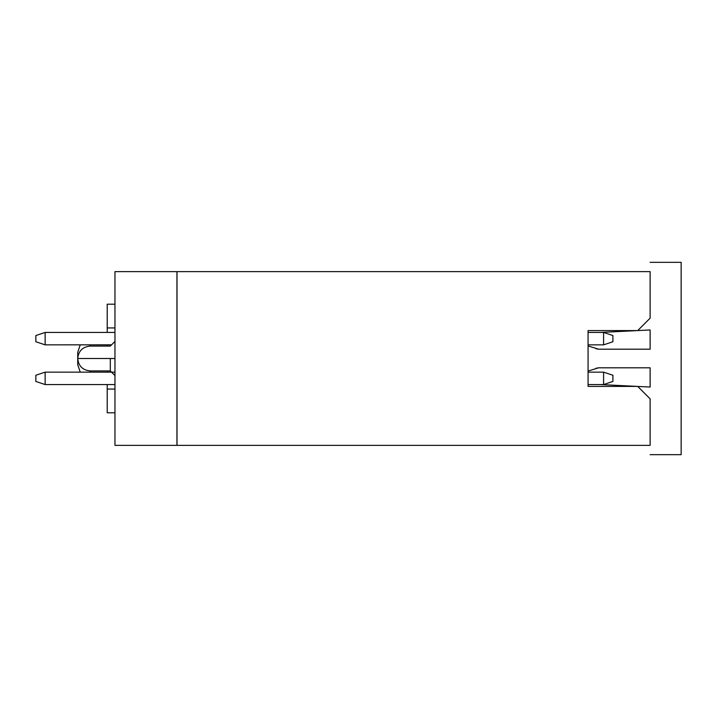 <?xml version="1.0" encoding="UTF-8"?>
<svg xmlns="http://www.w3.org/2000/svg" width="717" height="717" viewBox="0 0 717 717"><rect width="100%" height="100%" fill="white"/><g stroke="black" fill="none" stroke-linecap="round" stroke-linejoin="round"><path stroke-width="1.08" d="M107.209 412.795L107.209 384.563L107.209 412.795L114.962 412.795L107.209 412.795M107.209 372.186L107.209 370.913L107.209 372.186M107.209 346.087L107.209 344.814L107.209 346.087M107.209 332.437L107.209 304.205L107.209 332.437M114.962 445.365L114.962 271.635L114.962 445.365L176.947 445.365L176.947 271.635L114.962 271.635L176.947 271.635L176.947 445.365L114.962 445.365M114.962 389.062L107.209 389.062L114.962 389.062M114.962 327.938L107.209 327.938L114.962 327.938M114.962 304.205L107.209 304.205L114.962 304.205M114.962 358.5L110.31 358.5L110.31 370.913L114.962 375.565L110.31 370.913L110.31 358.5C110.31 342.502 110.31 342.502 110.31 358.5L114.962 358.5M112.202 358.5L111.243 358.5M90.145 344.823L90.145 346.087L110.31 346.087L114.962 341.435M90.145 358.5L77.732 358.5C77.732 350.47 77.732 350.47 77.732 358.5L90.145 358.5C90.145 342.502 90.145 342.502 90.145 358.5C90.145 374.552 90.145 374.552 90.145 358.5C90.145 342.502 90.145 342.502 90.145 358.5L110.31 358.5C110.31 342.502 110.31 342.502 110.31 358.5C110.31 342.502 110.31 342.502 110.31 358.5L90.145 358.5C90.145 374.498 90.145 374.498 90.145 358.5L110.31 358.5L110.31 370.913L114.962 375.565L110.31 370.913L90.145 370.913L90.145 372.177M80.232 372.168L77.732 364.702L77.732 352.298L80.232 344.832M114.962 384.563L45.153 384.563L114.962 384.563M45.153 372.15L114.962 372.15L45.153 372.15L45.153 384.563L35.85 381.462L35.85 375.251L45.153 372.15L35.85 375.251L35.85 381.462L45.153 384.563L45.153 372.15M111.547 344.85L45.153 344.85L111.583 344.814M45.153 332.437L114.962 332.437L45.153 332.437L45.153 344.85L35.85 341.749L35.85 335.538L45.153 332.437L35.85 335.538L35.85 341.749L45.153 344.85L45.153 332.437M177.009 445.365L177.009 271.635L177.009 445.365L650.122 445.365L177.009 445.365M650.122 445.365L650.122 398.831L637.718 386.418L588.074 386.418L588.074 330.582L637.718 330.582L650.122 318.169L650.122 271.635L177.009 271.635L650.122 271.635L650.122 318.169L637.718 330.582L588.074 330.582L588.074 386.418L637.718 386.418L650.122 398.831L650.122 445.365M35.85 381.462L35.85 375.251M35.85 341.749L35.85 335.538M588.074 344.85L603.589 344.85L603.589 332.437L588.074 332.437L603.589 332.437L603.589 344.85L588.074 344.85M588.074 384.563L603.589 384.563L603.589 372.15L588.074 372.15L603.589 372.15L603.589 384.563L588.074 384.563M603.589 344.85L612.901 341.749L612.901 335.538L603.589 332.437L612.901 335.538L612.901 341.749L603.589 344.85M603.589 384.563L612.901 381.462L612.901 375.251L603.589 372.15L612.901 375.251L612.901 381.462L603.589 384.563M650.122 454.677L681.15 454.677L681.15 262.323L650.122 262.323L681.15 262.323L681.15 454.677L650.122 454.677M600.487 332.437L650.122 329.954L650.122 349.197L598.632 349.197L588.074 345.944L598.632 349.197L650.122 349.197L650.122 329.954L600.487 332.437M588.074 371.056L598.632 367.803L650.122 367.803L650.122 387.046L600.487 384.563L650.122 387.046L650.122 367.803L598.632 367.803L588.074 371.056M596.051 348.749L598.632 349.197M598.632 367.803L596.051 368.251M90.145 370.913C82.625 370.151 78.485 366.02 77.732 358.5C78.485 350.98 82.625 346.849 90.145 346.087"/></g></svg>
